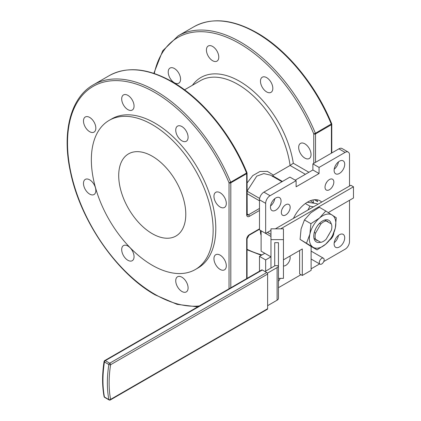 <?xml version="1.0" encoding="UTF-8"?>
<svg xmlns="http://www.w3.org/2000/svg" width="421" height="421" viewBox="0 0 421 421"><rect width="100%" height="100%" fill="white"/><g stroke="black" fill="none" stroke-linecap="round" stroke-linejoin="round"><path stroke-width="0.63" d="M313.003 202.901A20.145 11.63 120 0 0 310.214 200.791M246.959 172.668L246.553 173.036A124.821 72.065 -120 0 0 171.663 81.821A124.821 72.065 -120 0 0 109.255 75.638C127 66.06 148.013 68.102 172.289 81.758C202.185 98.74 231.387 134.325 246.959 172.668A1.247 1.247 0 0 1 247.053 173.142A1.247 0.721 180 0 1 246.685 173.652L230.803 182.825L230.803 287.775M197.696 306.888L177.046 304.346L155.154 294.884C116.796 273.429 80.5 220.83 70.549 172.415C61.634 132.504 70.486 97.588 93.367 84.81A124.821 72.065 60 0 1 155.775 90.994A124.821 72.065 60 0 1 230.666 182.209L229.035 182.825A123.574 71.344 -120 0 0 154.896 92.52A123.574 71.344 -120 0 0 67.518 142.972A123.574 71.344 -120 0 0 154.896 294.316A123.574 71.344 -120 0 0 199.322 305.951M192.434 85.268A77.39 44.679 60 0 1 239.628 81.311A77.39 44.679 60 0 1 293.316 163.264L290.08 165.474A74.891 43.242 -120 0 0 237.86 84.368A74.891 43.242 -120 0 0 200.417 80.658L184.545 89.82M321.707 258.389A3.431 1.984 120 0 0 319.465 261.415A3.431 1.984 120 0 0 319.992 264.162A3.431 1.984 120 0 0 321.707 263.993A3.431 1.984 120 0 0 323.954 260.967A3.431 1.984 120 0 0 323.428 258.22A3.431 1.984 120 0 0 321.707 258.389M326.133 220.92A11.856 6.847 120 0 0 320.818 223.988L315.524 233.16A11.856 6.847 120 0 0 315.524 239.296L320.818 242.354A11.856 6.847 120 0 0 323.475 241.317A11.856 6.847 120 0 0 326.133 239.286L331.427 230.113A11.856 6.847 120 0 0 331.427 223.977L324.607 220.041M329.948 239.838A6.241 3.605 120 0 0 333.827 232.971M339.415 246.953A7.489 4.326 120 0 0 344.31 240.354A7.489 4.326 120 0 0 343.162 234.355A7.489 4.326 120 0 0 339.415 234.723A7.489 4.326 120 0 0 334.527 241.328A7.489 4.326 120 0 0 335.674 247.327A7.489 4.326 120 0 0 339.415 246.953M338.442 235.392A7.489 4.326 -60 0 1 334.211 242.722M325.017 187.177A6.241 3.605 120 0 0 326.312 190.034A6.241 3.605 120 0 0 331.122 188.361A6.241 3.605 120 0 0 333.842 182.083A6.241 3.605 120 0 0 332.553 179.225A6.241 3.605 120 0 0 327.743 180.898A6.241 3.605 120 0 0 325.017 187.177M326.785 182.083A6.241 3.605 -60 0 1 325.901 183.609M334.121 170.389A7.489 4.326 120 0 0 335.674 173.82A7.489 4.326 120 0 0 341.442 171.815A7.489 4.326 120 0 0 344.715 164.274A7.489 4.326 120 0 0 343.162 160.848A7.489 4.326 120 0 0 337.389 162.853A7.489 4.326 120 0 0 334.121 170.389M338.442 161.885A7.489 4.326 -60 0 1 334.211 169.216M281.333 212.4A6.241 3.605 120 0 0 282.623 215.257A6.241 3.605 120 0 0 287.432 213.584A6.241 3.605 120 0 0 290.158 207.306A6.241 3.605 120 0 0 288.864 204.448A6.241 3.605 120 0 0 284.054 206.122A6.241 3.605 120 0 0 281.333 212.4M283.096 207.306A6.241 3.605 -60 0 1 282.212 208.832M270.461 207.143A7.489 4.326 120 0 0 272.013 210.574A7.489 4.326 120 0 0 277.786 208.569A7.489 4.326 120 0 0 281.054 201.028A7.489 4.326 120 0 0 279.502 197.602A7.489 4.326 120 0 0 273.734 199.607A7.489 4.326 120 0 0 270.461 207.143M274.787 198.638A7.489 4.326 -60 0 1 270.55 205.969M283.454 265.977A6.241 3.605 120 0 0 285.743 265.393A6.241 3.605 120 0 0 289.88 256.131M278.46 281.291A7.489 4.326 120 0 0 280.197 278.365M313.608 203.006A24.965 14.414 120 0 0 312.935 199.949M316.592 199.733A24.965 14.414 120 0 1 317.718 201.68L314.345 199.733M321.707 202.08A24.965 14.414 120 0 0 320.071 200.843A24.965 14.414 120 0 0 307.588 202.08A24.965 14.414 120 0 0 293.463 218.388M152.249 156.217A47.431 27.386 -120 0 0 128.531 153.87A47.431 27.386 -120 0 0 121.259 191.876A47.431 27.386 -120 0 0 152.249 233.676A47.431 27.386 -120 0 0 175.962 236.023A47.431 27.386 -120 0 0 183.235 198.017A47.431 27.386 -120 0 0 152.249 156.217M181.914 277.213A8.736 5.047 -120 0 0 177.546 276.776A8.736 5.047 -120 0 0 176.21 283.78A8.736 5.047 -120 0 0 181.914 291.479A8.736 5.047 -120 0 0 186.287 291.911A8.736 5.047 -120 0 0 187.624 284.912A8.736 5.047 -120 0 0 181.914 277.213M261.109 235.397A8.736 5.047 60 0 1 260.594 230.492M127.873 246.011A8.736 5.047 -120 0 0 123.506 245.58A8.736 5.047 -120 0 0 122.164 252.579A8.736 5.047 -120 0 0 127.873 260.278A8.736 5.047 -120 0 0 132.241 260.71A8.736 5.047 -120 0 0 133.583 253.71A8.736 5.047 -120 0 0 127.873 246.011M89.662 179.825A8.736 5.047 -120 0 0 85.295 179.388A8.736 5.047 -120 0 0 83.953 186.392A8.736 5.047 -120 0 0 89.662 194.092A8.736 5.047 -120 0 0 94.03 194.523A8.736 5.047 -120 0 0 95.367 187.524A8.736 5.047 -120 0 0 89.662 179.825M89.662 117.422A8.736 5.047 -120 0 0 85.295 116.985A8.736 5.047 -120 0 0 83.953 123.99A8.736 5.047 -120 0 0 89.662 131.689A8.736 5.047 -120 0 0 94.03 132.12A8.736 5.047 -120 0 0 95.367 125.121A8.736 5.047 -120 0 0 89.662 117.422M174.394 82.769A8.736 5.047 60 0 1 168.684 75.07A8.736 5.047 60 0 1 170.021 68.07A8.736 5.047 60 0 1 174.394 68.502A8.736 5.047 60 0 1 180.099 76.201A8.736 5.047 60 0 1 178.762 83.2A8.736 5.047 60 0 1 174.394 82.769M127.873 95.356A8.736 5.047 -120 0 0 123.506 94.925A8.736 5.047 -120 0 0 122.164 101.924A8.736 5.047 -120 0 0 127.873 109.623A8.736 5.047 -120 0 0 132.241 110.06A8.736 5.047 -120 0 0 133.583 103.056A8.736 5.047 -120 0 0 127.873 95.356M212.605 60.708A8.736 5.047 60 0 1 206.895 53.009A8.736 5.047 60 0 1 208.237 46.005A8.736 5.047 60 0 1 212.605 46.436A8.736 5.047 60 0 1 218.315 54.135A8.736 5.047 60 0 1 216.973 61.14A8.736 5.047 60 0 1 212.605 60.708M181.914 126.558A8.736 5.047 -120 0 0 177.546 126.126A8.736 5.047 -120 0 0 176.21 133.125A8.736 5.047 -120 0 0 181.914 140.825A8.736 5.047 -120 0 0 186.287 141.261A8.736 5.047 -120 0 0 187.624 134.257A8.736 5.047 -120 0 0 181.914 126.558M266.646 91.91A8.736 5.047 60 0 1 260.941 84.205A8.736 5.047 60 0 1 262.278 77.206A8.736 5.047 60 0 1 266.646 77.638A8.736 5.047 60 0 1 272.355 85.337A8.736 5.047 60 0 1 271.013 92.341A8.736 5.047 60 0 1 266.646 91.91M220.13 192.744A8.736 5.047 -120 0 0 215.762 192.313A8.736 5.047 -120 0 0 214.421 199.312A8.736 5.047 -120 0 0 220.13 207.011A8.736 5.047 -120 0 0 224.498 207.448A8.736 5.047 -120 0 0 225.84 200.443A8.736 5.047 -120 0 0 220.13 192.744M304.862 158.096A8.736 5.047 60 0 1 299.152 150.397A8.736 5.047 60 0 1 300.494 143.393A8.736 5.047 60 0 1 304.862 143.824A8.736 5.047 60 0 1 310.566 151.528A8.736 5.047 60 0 1 309.23 158.528A8.736 5.047 60 0 1 304.862 158.096M220.13 255.147A8.736 5.047 -120 0 0 215.762 254.716A8.736 5.047 -120 0 0 214.421 261.715A8.736 5.047 -120 0 0 220.13 269.414A8.736 5.047 -120 0 0 224.498 269.85A8.736 5.047 -120 0 0 225.84 262.846A8.736 5.047 -120 0 0 220.13 255.147M152.249 265.267A86.126 49.725 -120 0 0 195.312 269.535A86.126 49.725 -120 0 0 208.511 200.522A86.126 49.725 -120 0 0 152.249 124.627A86.126 49.725 -120 0 0 109.186 120.359A86.126 49.725 -120 0 0 95.983 189.371A86.126 49.725 -120 0 0 152.249 265.267M195.312 269.535L197.959 268.003A86.126 49.725 -120 0 0 211.158 198.991A86.126 49.725 -120 0 0 154.896 123.095A86.126 49.725 -120 0 0 111.833 118.833L109.186 120.359M247.053 183.009L252.805 175.573L259.983 171.468L267.377 171.368L273.418 175.094L290.08 165.474L305.383 174.31M281.954 181.719L270.598 175.168L263.825 173.584L256.747 176.146L247.064 191.192L259.625 198.438M349.514 186.029L349.514 154.944A6.241 3.605 120 0 0 348.22 152.086A6.241 3.605 120 0 0 345.099 152.397L319.06 167.426L319.06 173.541L296.116 186.792L296.116 180.677L270.077 195.712A6.241 3.605 120 0 0 265.662 203.354L265.662 233.418L270.961 230.361L270.961 234.423L267.44 232.392M261.109 230.792L261.109 251.158L270.971 256.852L264.783 253.295L259.483 256.352L265.662 259.915L270.961 256.847M265.662 259.915L265.662 271.129M278.46 287.69L300.968 274.697M311.119 268.835L319.602 263.935M323.744 261.546L345.099 249.216A6.241 3.605 120 0 0 349.514 241.575L349.514 200.296M345.099 152.397L338.921 148.829L312.882 163.864L319.06 167.426M265.662 203.354L259.483 199.786L259.483 229.85L265.662 233.418M312.882 163.864L312.882 169.979L295.232 180.167M338.921 148.829A6.241 3.605 -60 0 1 342.041 148.518L348.22 152.086M259.483 256.352L259.483 271.213M259.483 199.786A6.241 3.605 -60 0 1 263.899 192.144L270.077 195.712M296.116 180.677L289.937 177.109L263.899 192.144M273.418 175.094L272.655 175.794L282.433 181.44M315.524 233.16L314.292 232.45M320.818 223.988L319.586 223.277M315.524 239.296L313.998 238.418M312.882 169.979L319.06 173.541M272.482 176.515L272.655 175.794M313.766 163.353L313.766 133.904L315.397 133.289L331.69 123.748A1.247 1.247 0 0 1 331.785 124.227A1.247 0.721 180 0 1 331.416 124.732L315.529 133.904L315.529 162.332M274.718 242.691L278.46 242.691L278.46 265.683L274.718 265.683L274.718 242.691M277.097 300.199A4.663 2.694 180 0 0 278.46 298.294L278.46 265.683A4.663 2.694 0 0 1 277.097 267.582L277.097 300.199L267.624 305.667M267.367 273.203L277.097 267.582M264.977 271.524L274.45 266.056A0.921 0.532 0 0 0 274.718 265.683M262.33 269.993L105.308 360.65A1.247 0.721 -120 0 0 104.682 360.587L261.704 269.935A1.247 0.721 60 0 1 262.33 269.993L266.74 272.545A1.247 0.721 60 0 1 267.624 274.071L110.602 364.728A109.413 63.171 120 0 0 109.134 382.899A109.413 63.171 120 0 0 110.602 399.376L267.624 308.725L267.624 274.071M267.624 308.725A1.247 0.721 60 0 1 267.367 309.293L110.344 399.95A1.247 0.721 -120 0 0 110.602 399.376A1.247 0.847 -10.8 0 1 108.855 399.566A110.665 63.892 -60 0 1 107.371 382.899A110.665 63.892 -60 0 1 108.855 364.518L104.44 361.971A110.665 63.892 120 0 0 104.44 397.019L108.855 399.566A1.247 0.721 120 0 0 109.097 399.95A1.247 1.247 0 0 0 110.344 399.95M270.971 239.633L283.454 239.633L283.454 228.824L270.971 228.824L270.971 268.061M278.46 278.365L283.454 278.365L283.454 239.633M275.508 228.824A4.663 2.694 180 0 1 276.081 228.424L350.835 185.266L353.482 186.792L353.482 198.002L329.433 211.889A2.494 1.442 120 0 0 328.512 212.716M283.454 259.836L302.294 248.964L302.294 275.46L299.641 273.929L299.641 250.49M302.294 275.46L311.119 270.366L311.119 246.464M353.482 186.792L280.681 228.824M270.971 236.47L265.677 233.413M317.881 204.29L316.713 203.617L307.314 202.243M313.445 206.853L309.935 206.169L305.362 203.527M309.935 206.169L307.946 210.026M331.185 223.835A12.483 7.204 120 0 0 322.854 220.788A12.483 7.204 120 0 0 314.134 233.097A12.483 7.204 120 0 0 320.576 242.212M314.419 232.403A10.92 6.304 -60 0 1 319.692 223.335M325.828 220.746A10.92 6.304 -60 0 1 327.28 221.22A10.92 6.304 -60 0 1 328.422 222.241M317.813 240.617A10.92 6.304 -60 0 1 316.36 240.138A10.92 6.304 -60 0 1 315.218 239.123M300.078 239.386L301.078 228.982L304.446 219.946L310.908 223.677L319.528 218.025L325.78 211.005L336.279 217.773L335.279 228.171A18.724 10.809 -60 0 1 325.659 244.227A18.724 10.809 -60 0 1 312.971 247.185L300.078 239.386L310.577 246.153L317.039 249.885L312.971 247.185A18.724 10.809 120 0 1 309.903 234.081A18.724 10.809 -60 0 1 319.528 218.025A18.724 10.809 -60 0 1 332.211 215.068A18.724 10.809 -60 0 1 335.279 228.171L331.911 237.207L325.659 244.227L317.039 249.885M327.964 236.113A12.483 7.204 120 0 0 329.596 233.287M310.908 223.677L309.903 234.081L306.535 243.117M304.446 219.946L310.703 212.926L319.318 207.274L325.78 211.005M247.053 249.316A123.574 71.344 -120 0 0 261.941 254.931M153.828 73.349L162.695 50.799L178.099 35.89A124.821 72.065 60 0 1 240.507 42.074A124.821 72.065 60 0 1 315.397 133.289A1.247 0.721 -120 0 1 315.529 133.904A1.247 0.721 0 0 1 313.766 133.904A123.574 71.344 -120 0 0 239.628 43.6A123.574 71.344 -120 0 0 154.296 73.507M331.416 153.16L331.416 124.732A1.247 0.721 -120 0 0 331.285 124.116A124.821 72.065 -120 0 0 256.394 32.901A124.821 72.065 -120 0 0 193.986 26.718C211.731 17.14 232.739 19.182 257.02 32.838C286.917 49.82 316.118 85.41 331.69 123.748M229.035 288.795L229.035 182.825A1.247 0.721 0 0 0 230.803 182.825A1.247 0.721 60 0 0 230.666 182.209L246.553 173.036A1.247 0.721 60 0 1 246.685 173.652L246.685 214.821A3.747 2.163 -60 0 0 249.337 216.347L259.483 210.489M293.316 163.264L308.909 172.268M246.685 278.602L246.685 239.281A3.747 2.163 -60 0 1 249.337 234.692L259.483 228.835M247.053 214.01L248.453 214.821L259.483 208.448M259.483 200.806L247.053 193.628M247.053 173.142L247.206 214.942A2.494 1.442 120 0 0 248.453 214.821A1.247 0.721 60 0 1 249.337 216.347M259.483 229.256L249.074 235.265A1.247 0.721 -120 0 0 249.337 234.692M249.074 235.265L247.053 238.77A1.247 0.721 180 0 1 246.685 239.281M247.053 214.31A1.247 0.721 180 0 1 246.685 214.821M104.082 396.556A1.247 1.247 0 0 0 104.682 397.403A1.247 0.721 -60 0 1 104.44 397.019A1.247 0.847 -10.8 0 1 104.082 396.556C102.098 385.973 102.093 374.285 104.076 361.476A1.247 0.568 8.9 0 0 104.44 361.971A1.247 0.721 120 0 1 105.308 360.65L109.723 363.197L266.74 272.545M110.602 364.728A1.247 0.721 -120 0 0 109.723 363.197A1.247 0.721 -60 0 0 108.855 364.518A1.247 0.568 8.9 0 0 110.602 364.728M247.053 249.769L261.309 255.294M319.992 264.162L311.119 259.041M193.986 26.718L178.099 35.89M93.367 84.81L109.255 75.638M323.428 258.22L311.119 251.111M247.053 238.77L247.053 278.392M331.785 124.227L331.785 152.949M104.682 397.403L109.097 399.95M104.682 360.587A1.247 1.247 0 0 0 104.076 361.476"/></g></svg>
